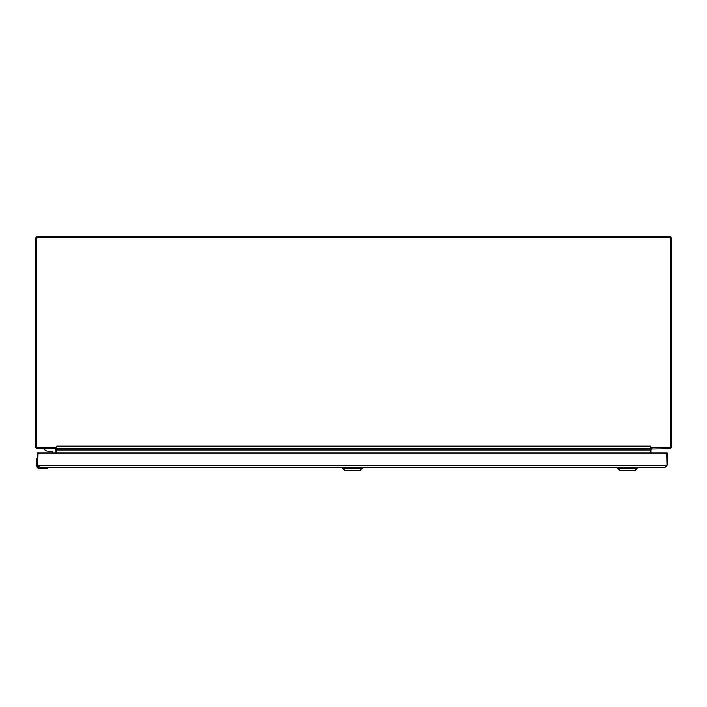 <?xml version="1.0" encoding="UTF-8"?>
<svg xmlns="http://www.w3.org/2000/svg" width="707" height="707" viewBox="0 0 707 707"><rect width="100%" height="100%" fill="white"/><g stroke="black" fill="none" stroke-linecap="round" stroke-linejoin="round"><path stroke-width="1.06" d="M54.881 448.68L37.913 448.68A2.563 2.563 0 0 1 35.35 446.117L35.35 239.143A2.563 2.563 0 0 1 37.913 236.58L669.087 236.58A2.563 2.563 0 0 1 671.65 239.143L671.65 446.117A2.563 2.563 0 0 1 669.087 448.68L651.341 448.945A1.237 1.237 0 0 1 652.119 448.68L651.341 448.945A1.237 1.237 0 0 0 650.882 449.917L650.882 453.063L667.231 453.063L667.231 465.259L664.845 467.645L637.193 467.645L637.193 468.334L617.706 468.334L617.706 467.645L362.143 467.645L362.143 468.334L342.648 468.334L342.648 467.645L46.644 467.645M650.882 447.602L650.882 448.68M56.118 448.68L56.118 447.602M39.946 467.645L664.845 467.645L667.001 465.259L666.736 453.063L38.054 453.063L37.789 465.259L39.946 467.645L37.559 465.259L37.559 453.063L52.725 453.063L52.725 451.764A0.557 0.557 0 0 0 52.159 451.199L47.175 451.199L44.161 449.458L44.161 448.768L54.598 448.768A1.387 1.387 0 0 1 55.986 450.156L56.118 453.063L56.118 449.917A1.237 1.237 0 0 0 55.093 448.698M650.882 448.371L650.882 447.354M56.118 448.371L56.118 447.354M649.521 448.68L649.556 449.917A2.563 2.563 0 0 1 649.804 448.812M57.196 448.812A2.563 2.563 0 0 1 57.444 449.917L57.479 448.68M650.935 447.566L669.122 447.566A1.414 1.414 0 0 0 670.536 446.152L670.536 239.107A1.414 1.414 0 0 0 669.122 237.693L37.878 237.693A1.414 1.414 0 0 0 36.464 239.107L36.464 446.152A1.414 1.414 0 0 0 37.878 447.566L56.065 447.566L56.595 446.117L56.595 448.68L650.405 448.68L650.679 446.117L650.405 447.938M56.595 447.938L56.065 447.566M650.016 448.68L649.521 449.917L57.479 449.917M56.984 448.68L57.479 448.945M667.231 465.259L37.559 465.259M617.706 468.334L619.8 470.42L635.107 470.42L637.193 468.334M342.665 467.645L344.751 470.42L360.057 470.42L362.143 468.334M40.034 468.441L36.764 465.171L36.941 466.24L36.499 465.171A3.535 3.535 0 0 0 40.034 468.706L45.151 468.706A4.419 4.419 0 0 0 45.822 468.653L47.413 468.078L45.822 468.653A4.419 4.419 0 0 1 45.151 468.706L40.034 468.706A3.535 3.535 0 0 1 36.499 465.171L36.499 465.197M45.778 467.645L40.034 467.91L37.294 465.171L37.489 466.178L37.559 459.426M36.499 465.171L36.499 460.054A4.419 4.419 0 0 1 36.552 459.382L37.321 457.659L36.808 459.426L37.294 457.774L36.808 459.426L37.294 459.426L37.294 457.774M45.151 468.441L47.546 467.875M47.219 467.999L45.778 467.91L45.822 468.653M52.221 451.207L50.073 451.49L52.221 451.207A0.557 0.557 0 0 1 52.725 451.764A0.557 0.557 0 0 0 52.221 451.207A0.557 0.557 0 0 1 52.725 451.764M50.073 451.49L49.013 451.49M51.134 451.49L50.109 451.49M55.986 450.156L55.986 453.063M651.942 448.68L651.942 447.566M55.058 448.68L55.058 447.566M56.595 446.117L650.405 446.117M36.764 460.054L36.499 460.054A4.419 4.419 0 0 1 36.552 459.382L36.764 465.171M344.733 470.42L342.648 468.334M47.926 451.199L48.836 451.49L47.926 451.199"/></g></svg>
